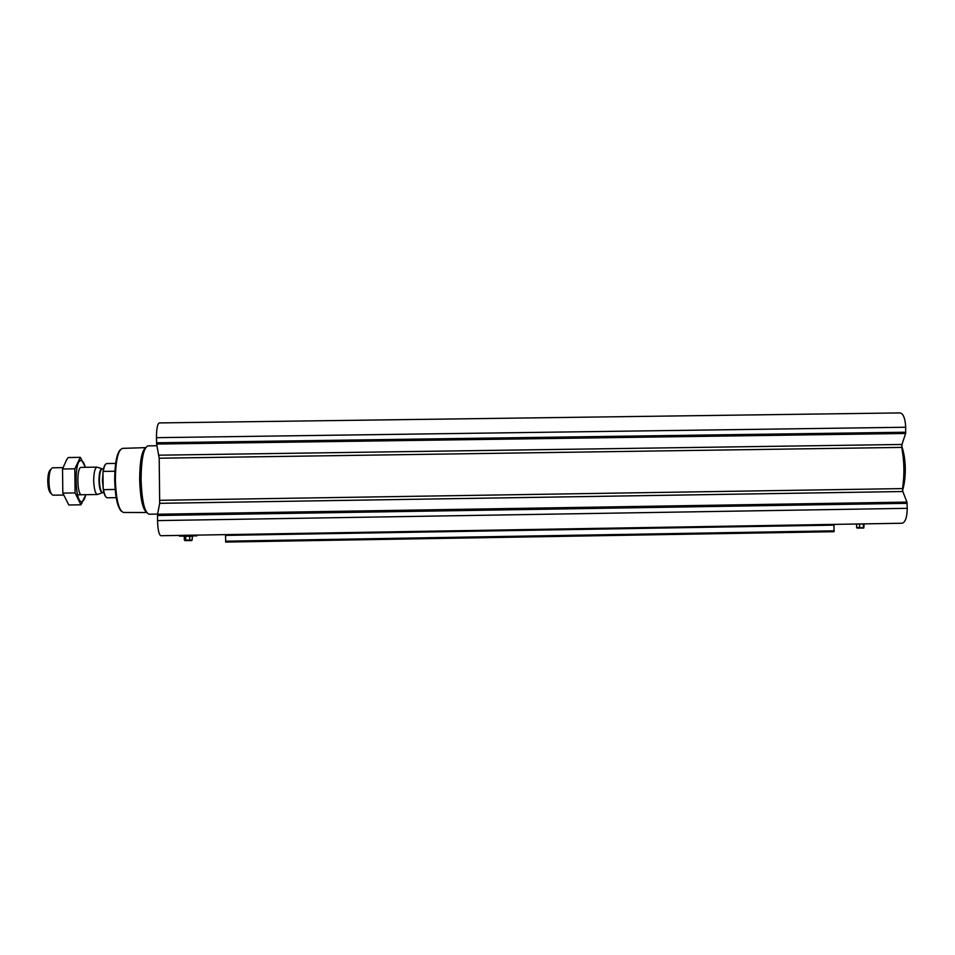<?xml version="1.0" encoding="UTF-8"?>
<svg xmlns="http://www.w3.org/2000/svg" width="955" height="955" viewBox="0 0 955 955"><rect width="100%" height="100%" fill="white"/><g stroke="black" fill="none" stroke-linecap="round" stroke-linejoin="round"><path stroke-width="1.43" d="M905.698 427.243C905.209 418.409 903.346 413.646 900.111 412.918L159.33 422.922C157.468 423.722 156.513 428.64 156.441 437.677L905.698 427.243L905.627 433.475L901.938 444.457L901.795 447.406C904.313 461.014 904.576 474.742 902.594 488.59L902.833 491.527L906.94 502.103L907.25 508.323C907.095 517.347 905.376 522.313 902.105 523.245L160.87 535.719C158.96 534.86 157.838 529.822 157.527 520.606L157.563 514.232L159.676 503.321L902.833 491.527M225.535 534.633L225.714 542.082L834.002 531.708L834.013 524.39M156.441 437.677L156.632 444.051L159.199 458.209L159.676 503.321M120.27 449.769C116.641 453.78 114.779 463.891 114.684 480.114C115.221 496.755 117.405 507.093 121.261 511.14M145.638 447.632L122.479 448.373C117.966 450.115 115.603 460.692 115.364 480.09C116.116 499.847 118.826 510.65 123.458 512.489L123.493 512.489M145.542 447.788C141.734 450.987 139.776 461.623 139.657 479.72C140.278 498.259 142.582 509.146 146.581 512.358M148.144 445.866L147.977 445.854C143.572 447.704 141.268 458.973 141.065 479.673C141.841 500.754 144.492 512.274 149.028 514.22L149.195 514.22M183.67 536.304L192.982 536.197M185.664 536.507L185.712 540.124L192.134 540.112L192.361 536.316M189.699 536.435L189.747 540.064M184.303 536.495L184.351 540.041L185.712 540.124M184.948 540.602L191.645 540.614M901.926 448.086L904.743 468.093L902.547 488.972M901.687 446.045C903.872 452.216 905.065 459.558 905.28 468.093C905.388 476.581 904.492 484.018 902.571 490.393M855.776 524.02L864.908 523.949M859.572 524.092L859.631 527.554L863.786 527.936L864.108 524.009M863.344 524.032L863.404 527.482M863.666 528.055L857.172 528.103L856.647 527.494L859.631 527.554M856.575 524.068L856.647 527.494M105.551 464.297C104.393 465.395 103.534 467.986 102.961 472.092L103.176 488.972C103.88 493.269 104.847 495.979 106.077 497.089M115.639 463.426L106.733 463.557C105.229 463.784 104.083 466.398 103.307 471.412L102.961 472.092M103.176 488.972L103.534 489.64C104.477 494.833 105.719 497.555 107.258 497.782L116.188 497.639M103.534 489.64L115.149 489.461M103.307 471.412L114.886 471.233M50.806 469.43C48.86 470.588 47.846 474.575 47.75 481.404C48.025 488.387 49.171 492.458 51.2 493.616M62.863 467.628L52.489 467.795C50.209 468.893 49.015 473.417 48.896 481.368C49.218 489.461 50.555 494.069 52.907 495.191L63.34 495.048M97.625 467.329L97.016 467.126C94.915 467.914 93.805 472.427 93.697 480.687C94.032 489.079 95.273 493.699 97.434 494.511L98.079 494.272M85.723 494.69C84.828 498.534 83.682 500.778 82.285 501.411C74.884 505.374 73.666 458.889 81.235 460.608L81.664 460.704C83.061 461.325 84.267 463.521 85.27 467.305M81.557 494.75C76.949 495.036 76.519 467.102 81.139 467.365L81.318 467.365M85.377 467.293L80.304 457.35L74.812 468.821L75.111 492.923L80.9 504.801L85.843 494.69M74.812 468.821L62.529 469.001L66.707 459.582L68.223 457.529L80.304 457.35M75.111 492.923L62.827 493.114L62.529 469.001M80.9 504.801L68.808 504.992L62.827 493.114M225.571 541.187L834.24 530.825M225.571 535.385L833.99 525.131M157.468 515.509L907.154 503.333M157.527 520.606L907.25 508.323M157.563 514.232L906.94 502.103M159.748 500.313L902.594 488.59M159.199 458.209L901.795 447.406M159.043 455.189L901.938 444.457M156.632 444.051L905.627 433.475M156.513 442.774L905.794 432.221M179.54 536.149L197.017 535.839M179.158 535.409L179.54 536.042L197.005 535.767L197.375 535.098M179.409 535.409L195.441 535.134M102.149 468.845L101.839 468.774C100.024 469.442 99.069 473.394 98.974 480.628C99.26 487.993 100.335 492.028 102.197 492.72L102.531 492.637M97.028 467.126L102.269 468.845C100.478 469.538 99.535 473.453 99.439 480.616C99.726 487.921 100.788 491.921 102.627 492.637L97.458 494.511M102.973 473.274L102.436 480.58L103.164 487.921M225.714 542.082L834.002 531.708M160.87 535.719L902.105 523.245M123.458 512.489L146.676 512.513M149.028 514.22L157.587 514.088M147.977 445.854L157.002 445.722M179.492 536.149L197.005 535.767M77.522 494.821L97.434 494.511M81.235 467.365L97.016 467.126M102.627 492.637L103.928 492.613M102.269 468.845L103.546 468.833M81.664 460.704L81.056 458.424M82.285 501.411L81.808 503.488"/></g></svg>

